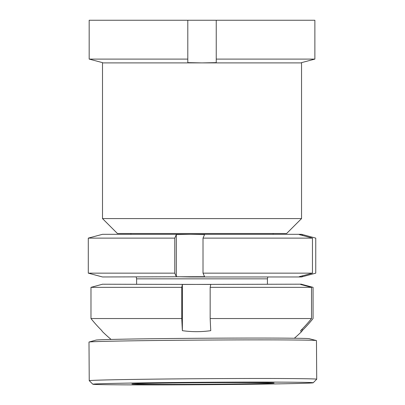 <?xml version="1.0" encoding="UTF-8"?>
<svg xmlns="http://www.w3.org/2000/svg" width="405" height="405" viewBox="0 0 405 405"><rect width="100%" height="100%" fill="white"/><g stroke="black" fill="none" stroke-linecap="round" stroke-linejoin="round"><path stroke-width="0.61" d="M286.618 233.513L117.43 233.513L102.5 218.584L301.548 218.584L286.618 233.513M301.548 218.584L301.548 62.902L102.5 62.902L102.5 218.584M216.24 59.095L216.24 62.633L202.024 62.902L187.804 62.633L187.804 59.095L89.176 59.095L102.5 62.633L89.176 59.095L89.176 20.25L314.872 20.25L314.872 59.095L216.24 59.095L216.24 20.25M301.548 62.902L301.548 62.633L314.872 59.095L314.872 20.25M301.548 62.633L314.872 59.095M187.804 59.095L187.804 20.25M102.5 62.633L102.5 62.902M92.821 384.208L89.242 380.675A113.739 1.245 -0.4 0 1 89.237 380.665L88.994 342.053A113.739 1.245 -0.4 0 1 89.085 342.002L96.177 340.053A106.631 1.164 -0.4 0 1 173.532 338.489A106.631 1.164 -0.4 0 1 291.003 338.21A106.631 1.164 -0.4 0 1 309.258 338.701L316.371 340.554A113.739 1.245 -0.4 0 1 316.467 340.605L316.71 379.217A113.739 1.245 -0.4 0 1 316.705 379.232L313.171 382.806A110.185 1.205 -0.4 0 1 234.738 384.446A110.185 1.205 -0.4 0 1 111.77 384.75A110.185 1.205 -0.4 0 1 92.821 384.208A110.185 1.205 -0.4 0 1 170.105 382.553A110.185 1.205 -0.4 0 1 294.227 382.239A110.185 1.205 -0.4 0 1 313.171 382.806M89.085 342.002A113.739 1.245 -0.4 0 1 171.598 340.332A113.739 1.245 -0.4 0 1 296.9 340.033A113.739 1.245 -0.4 0 1 316.371 340.554M89.237 380.665A113.739 1.245 -0.4 0 1 169.614 378.964A113.739 1.245 -0.4 0 1 297.149 378.645A113.739 1.245 -0.4 0 1 316.71 379.217M261.853 382.684A71.088 0.78 -0.4 0 1 274.084 383.044A71.088 0.78 -0.4 0 1 223.849 384.107A71.088 0.78 -0.4 0 1 144.139 384.304A71.088 0.78 -0.4 0 1 131.914 383.945A71.088 0.78 -0.4 0 1 182.149 382.882A71.088 0.78 -0.4 0 1 261.853 382.684M302.176 329.093L302.176 330.662A101.534 5.564 -90 0 1 301.695 331.513A101.534 5.564 -90 0 1 300.616 330.662A141.461 141.249 -90 0 0 311.506 318.543L210.165 318.543A141.461 7.756 -90 0 0 210.762 330.662A101.534 101.382 90 0 1 182.371 330.662A141.461 7.756 -90 0 1 181.774 318.543L90.978 318.543L90.978 287.348L102.652 284.183M111.076 339.41A142.175 142.175 0 0 1 102.354 331.513A101.534 5.564 90 0 1 101.873 330.662A141.461 141.249 90 0 1 90.978 318.543M302.176 330.662A141.461 141.249 -90 0 0 313.065 318.543L313.065 287.348L302.176 284.452L302.176 284.867M311.506 318.543L311.506 287.348L210.165 287.348L210.762 284.452L102.354 284.224M311.506 287.348L300.616 284.452L301.396 284.183L182.371 284.452L182.371 330.662M210.165 318.543L210.165 287.348M301.396 284.183L302.176 284.452M181.774 318.543L181.774 287.348L182.371 284.452M181.774 287.348L90.978 287.348M88.29 273.152L174.778 273.152L174.778 238.12L88.29 238.12L88.29 273.152L102.5 276.964L204.571 276.691L203.016 273.152L312.452 273.152L312.452 238.12L203.016 238.12L203.016 273.152M174.778 273.152L176.327 276.691L190.446 276.964L300.869 276.964L302.525 276.691L315.758 273.152L315.758 238.12L301.548 234.313L299.214 234.581L312.452 238.12M88.29 238.12L102.5 234.313L190.446 234.313L176.327 234.581L174.778 238.12M312.452 273.152L299.214 276.691L301.548 276.964L302.525 276.691L302.525 275.81M203.016 238.12L204.571 234.581L190.446 234.313L300.869 234.313L302.525 234.581L302.525 235.467M176.327 234.581L176.327 276.691M267.857 276.964L267.421 278.842L136.622 278.842L136.622 284.183M136.186 276.964L136.622 278.842M267.421 278.842L267.421 284.183M273.112 233.513L273.112 234.313M294.349 338.246A142.175 142.175 0 0 0 301.695 331.513M130.936 233.513L130.936 234.313"/></g></svg>
